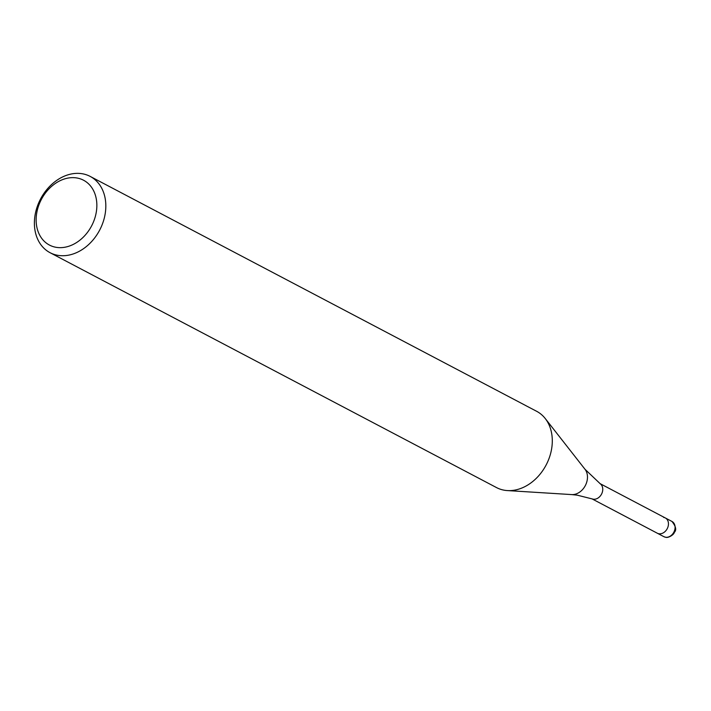 <?xml version="1.0" encoding="UTF-8"?>
<svg xmlns="http://www.w3.org/2000/svg" width="711" height="711" viewBox="0 0 711 711"><rect width="100%" height="100%" fill="white"/><g stroke="black" fill="none" stroke-linecap="round" stroke-linejoin="round"><path stroke-width="1.07" d="M571.688 494.589A15.144 11.732 117.7 0 0 585.313 485.604A15.144 11.732 117.7 0 0 585.002 469.278L600.244 483.773A8.621 6.683 117.7 0 1 601.835 493.514A8.621 6.683 117.7 0 1 593.321 499.202A8.621 6.683 117.7 0 1 592.263 498.944L577.234 495.167L571.688 494.589L507.334 490.572A43.095 33.399 117.7 0 1 505.077 490.341A43.095 33.399 117.7 0 1 496.509 487.577L50.046 252.689A43.095 33.399 117.7 0 1 38.127 204.253A43.095 33.399 117.7 0 1 81.605 173.644A43.095 33.399 117.7 0 1 90.173 176.408A43.095 33.399 117.7 0 1 102.091 224.845A43.095 33.399 117.7 0 1 58.613 255.445A43.095 33.399 117.7 0 1 50.046 252.689M663.612 517.404A8.621 6.683 117.7 0 1 665.327 517.955A8.621 6.683 117.7 0 1 667.709 527.642A8.621 6.683 117.7 0 1 659.008 533.765A8.621 6.683 117.7 0 1 657.302 533.214L591.934 498.82M525.598 405.51L536.645 411.296A43.095 33.399 117.7 0 1 545.239 418.521A43.095 33.399 117.7 0 1 546.137 464.985A43.095 33.399 117.7 0 1 507.334 490.572M525.811 405.599L90.173 176.408M76.264 177.883A36.634 28.387 117.7 0 1 95.247 216.775A36.634 28.387 117.7 0 1 56.72 247.41A36.634 28.387 117.7 0 1 37.745 208.51A36.634 28.387 117.7 0 1 76.264 177.883M665.327 517.955A8.621 6.683 117.7 0 1 667.709 527.642A8.621 6.683 117.7 0 1 659.008 533.765A8.621 6.683 117.7 0 1 657.302 533.214L663.932 536.698A8.621 6.683 117.7 0 0 665.638 537.249A8.621 6.683 117.7 0 0 674.339 531.135A8.621 6.683 117.7 0 0 671.957 521.447L599.96 483.569M585.002 469.278L545.239 418.521M671.957 521.447C675.939 526.469 676.721 530.122 674.286 532.406C674.17 534.468 668.544 538.094 665.914 537.338L663.932 536.698"/></g></svg>
